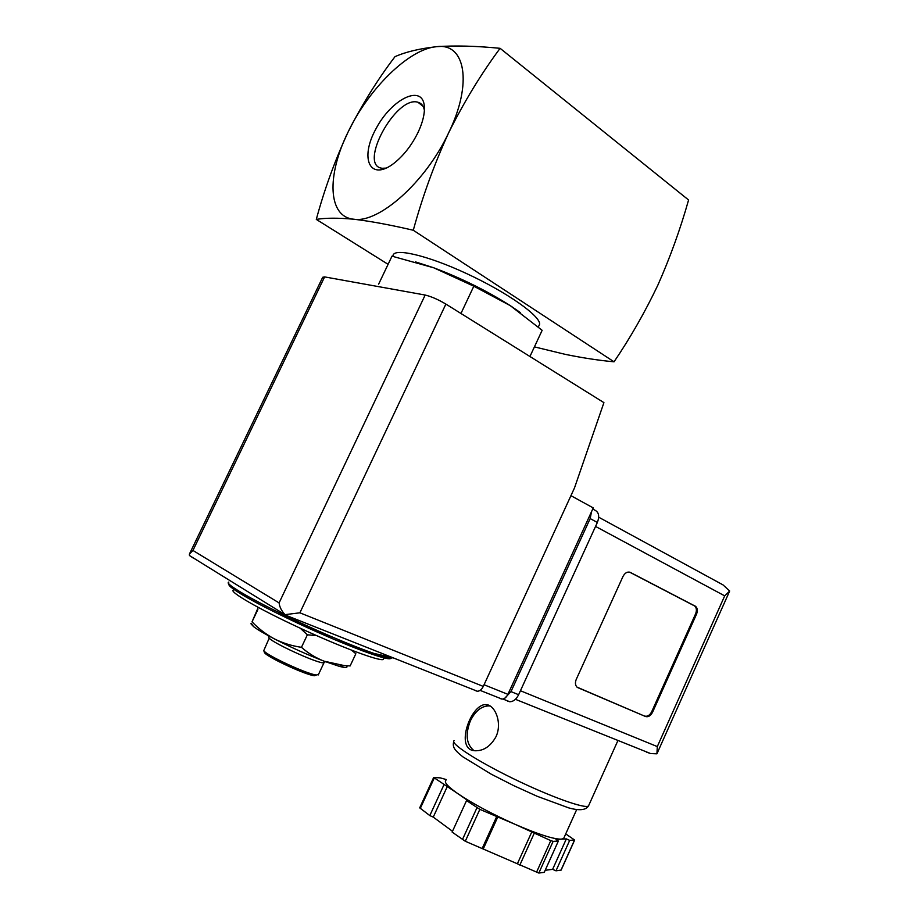 <?xml version="1.0" encoding="UTF-8"?>
<svg xmlns="http://www.w3.org/2000/svg" width="919" height="919" viewBox="0 0 919 919"><rect width="100%" height="100%" fill="white"/><g stroke="black" fill="none" stroke-linecap="round" stroke-linejoin="round"><path stroke-width="1.38" d="M316.297 219.4C325.498 217.86 337.985 217.803 353.769 219.216C370.506 221.215 390.345 224.891 413.286 230.255C422.487 196.632 434.285 164.122 448.679 132.738C463.98 102.032 481.119 73.888 500.097 48.316C476.019 45.961 454.928 45.41 436.824 46.662C465.301 42.756 472.883 83.296 448.679 132.738C425.704 182.169 378.674 223.501 353.769 219.216C327.773 216.941 326.578 175.414 348.002 132.221C368.485 88.994 409.139 48.604 436.824 46.662C419.627 48.569 405.681 51.912 394.998 56.668C377.548 79.585 361.891 104.766 348.002 132.221C334.998 160.274 324.43 189.337 316.297 219.4L388.094 264.327M316.607 635.615L307.371 634.799L301.455 647.321C308.244 653.271 315.78 657.889 324.051 661.175L344.234 665.586L350.128 665.942L355.848 653.742L351.563 650.192M307.371 634.799L300.18 628.171M520.223 312.494L510.194 305.59L473.813 286.211L433.848 267.831C461.407 278.216 486.863 290.806 510.194 305.59L542.153 330.312L529.941 356.503M473.813 286.211L460.959 313.482M415.445 261.881L433.848 267.831L391.988 256.171L378.639 284.132M386.221 168.108L382.338 168.269C357.548 166.213 395.733 95.3 417.892 102.227C421.361 103.146 423.533 105.846 424.406 110.314M417.973 132.577C411.574 145.443 403.567 155.69 393.918 163.329C369.966 181.928 359.352 158.7 375.986 128.775C391.689 98.666 423.027 83.376 424.383 106.753C424.785 114.036 422.648 122.641 417.973 132.577M500.097 48.316L688.584 199.986C680.313 229.222 670.077 257.596 657.866 285.12C644.977 312.161 630.377 337.721 614.041 361.81C598.981 360.42 582.68 357.928 565.128 354.332L534.421 346.877M413.286 230.255L614.041 361.81M392.964 256.171C392.436 247.303 426.255 254.793 466.691 273.621C507.139 292.334 540.556 316.056 539.614 324.246L538.603 326.406M233.506 589.987C228.061 591.181 257.963 608.608 299.341 627.792C340.662 646.999 379.421 661.439 383.246 659.497L383.683 658.555M258.239 607.425L252.036 621.841C258.63 628.734 266.096 634.42 274.425 638.912C282.88 643.128 291.897 645.931 301.455 647.321M257.871 609.55L252.036 621.841M264.258 651.939L264.488 652.582C266.544 656.844 305.694 675.017 314.39 675.741L316.4 675.017M269.233 638.119L263.764 650.618C265.913 655.063 307.199 674.224 316.308 675.005L318.491 674.466M323.155 662.679L324.292 662.243M268.842 637.292L269.072 637.912C271.139 642.105 313.758 661.887 322.764 662.84L324.683 662.094M250.921 623.76L253.529 626.586C257.412 629.572 264.385 633.685 274.425 638.912C291.07 647.424 307.612 654.845 324.051 661.175L338.973 666.241C344.648 667.791 347.313 667.895 346.957 666.574M500.591 698.681L502.015 699.095C504.382 699.026 506.346 697.441 507.908 694.35L593.249 507.92L570.929 495.663M285.878 615.454L285.016 614.639L299.893 612.812L445.887 304.086L603.921 402.637L574.49 487.932L483.291 686.413C481.694 689.56 479.718 691.168 477.363 691.26L475.939 690.858M192.956 557.879L189.486 555.49L189.371 554.157L192.944 550.458L324.614 276.906L425.164 295.045C431.195 296.469 438.099 299.479 445.887 304.086M285.016 614.639C281.524 610.871 279.548 606.954 279.089 602.91L425.164 295.045M324.614 276.906L322.695 277.274L189.98 552.928M496.019 736.647C502.647 722.529 494.732 704.322 485.726 704.62C470.643 703.874 454.124 750.49 475.284 750.754C483.739 750.938 490.654 746.239 496.019 736.647M645.54 716.521L576.983 687.125C575.214 685.195 574.972 682.599 576.27 679.336L622.979 576.477C625.012 572.744 627.482 571.4 630.4 572.445L695.614 606.356C697.521 608.194 697.808 610.825 696.499 614.248L652.582 712.179C650.652 715.809 648.309 717.257 645.54 716.521L577.408 687.458M565.725 833.901L574.639 840.046L569.688 840.38L566.334 838.898L561.233 839.173L563.68 838.438L564.128 837.45M561.233 839.173L555.995 839.472L558.35 841.057L553.123 841.367L550.791 840.621L514.916 824.251C537.983 834.234 553.422 839.208 561.233 839.173M445.853 780.484C443.969 782.299 447.863 786.607 457.524 793.419L433.676 777.474L440.339 777.888L446.278 779.553M467.897 800.621L457.524 793.419C472.309 803.447 491.435 813.729 514.916 824.251L479.844 809.363L466.553 800.575L467.897 800.621M646.631 752.179L650.641 753.569L656.936 753.81L657.303 746.584L724.7 595.868L729.697 591.02L723 584.886L598.683 517.202M504.772 698.233L510.987 691.605L590.17 518.58L591.491 511.768M507.69 701.151L509.804 701.76C513.353 701.668 516.294 699.325 518.626 694.707L597.361 522.474C599.659 516.352 598.878 512.285 595.03 510.263L592.744 509.011M558.35 841.057L544.255 872.338L538.833 873.05L465.29 841.264L452.137 832.086L466.553 800.575M566.334 838.898L552.618 869.351L545.185 870.282M569.688 840.38L555.995 870.821L552.618 869.351M561.141 870.075L555.995 870.821M443.923 784.849L429.816 815.59L419.707 807.847L433.642 777.531M447.369 786.365L433.263 817.106L429.816 815.59M452.504 831.293L433.263 817.106M496.616 816.75L482.119 848.616M497.891 816.75L483.44 848.524M531.883 831.729L517.535 863.412M534.215 833.315L519.844 865.089M629.584 572.135L694.695 605.989C696.602 607.827 696.889 610.457 695.58 613.881L651.697 711.731C649.767 715.35 647.424 716.797 644.656 716.062M490.149 706.022L489.046 705.884C481.567 705.987 475.353 710.95 470.402 720.783C465.152 734.396 466.324 744.333 473.905 750.582M229.21 584.243C225.293 586.368 261.605 606.793 307.417 627.654C353.206 648.561 391.597 662.254 390.759 658.004M228.865 582.06C222.972 583.163 255.574 602.002 300.835 622.99C346.038 644.001 388.186 659.853 392.229 657.889L392.631 657.636M299.893 612.812L483.291 686.413M192.944 550.458L279.089 602.91M507.908 694.35L484.049 684.747M454.147 740.622C449.609 743.138 476.18 760.564 513.124 778.554C550.021 796.578 585.219 809.168 588.505 805.94L588.907 805.055M724.7 595.868L595.546 526.426M657.303 746.584L520.441 690.743M518.626 694.707L510.987 691.605M597.361 522.474L590.17 518.58M553.123 841.367L538.833 873.05M574.524 840.081L560.992 870.178M434.227 778.106L420.236 808.525M476.938 807.801L462.395 839.667M479.844 809.363L465.29 841.264M550.791 840.621L536.489 872.349M629.687 572.158L630.4 572.445M694.19 605.667L695.109 606.035M695.58 613.881L696.499 614.248M651.697 711.731L652.582 712.179M423.016 106.259L417.892 102.227M424.44 107.741L424.383 106.753M538.35 326.957L539.614 324.246M383.246 659.497L384.039 657.797M228.257 582.726C227.901 586.885 244.086 597.017 276.837 613.122L333.494 639.13L362.994 650.985L392.39 657.544M314.39 675.741L316.308 675.005M264.488 652.582L263.764 650.618M318.261 674.948L324.074 662.576M322.764 662.84L325.567 661.749M269.072 637.912L268.233 635.626M253.529 626.586L251.22 623.289M338.973 666.241L344.234 665.586M189.67 555.662L285.039 614.719M285.212 615.006L477.363 691.26M502.015 699.095L480.109 690.376M453.699 741.449C452.607 746.722 453.32 749.192 462.751 756.751L491.102 774.108L513.755 785.653L537.155 796.279L568.643 807.858C579.28 810.834 585.897 810.202 588.505 805.94L617.959 740.461M509.804 701.76L502.934 699.026M650.641 753.569L515.41 699.302M657.223 753.143L729.399 591.664M563.68 838.438L576.684 809.57M574.639 840.046L561.118 870.121M694.695 605.989L695.614 606.356M485.818 704.62L489.046 705.884"/></g></svg>
